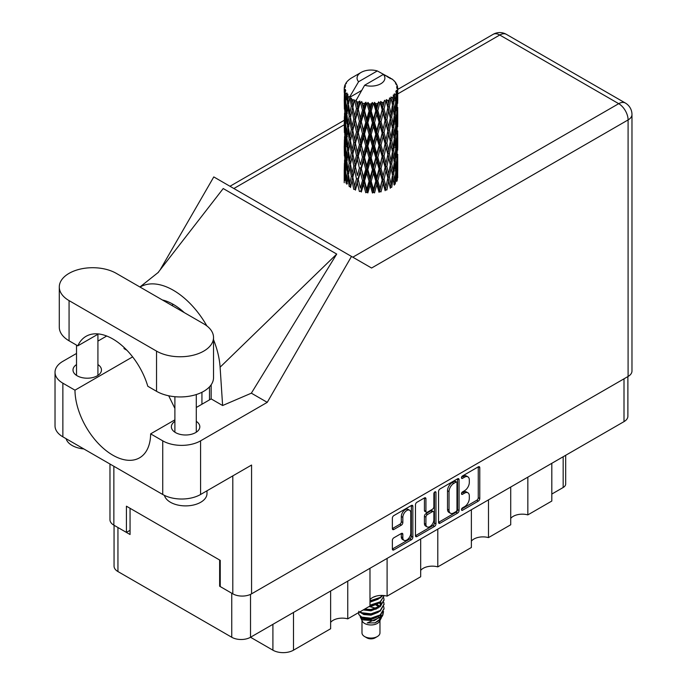 <?xml version="1.0" encoding="UTF-8"?>
<svg xmlns="http://www.w3.org/2000/svg" width="687" height="687" viewBox="0 0 687 687"><rect width="100%" height="100%" fill="white"/><g stroke="black" fill="none" stroke-linecap="round" stroke-linejoin="round"><path stroke-width="1.03" d="M409.615 510.235L408.104 509.368A5.616 3.246 120 0 0 405.296 509.642A5.616 3.246 120 0 0 401.32 516.521L402.831 517.397A5.616 3.246 120 0 1 406.807 510.518A5.616 3.246 120 0 1 409.615 510.235A5.616 3.246 120 0 1 410.783 512.811L410.783 533.138A5.616 3.246 120 0 1 408.327 538.788A5.616 3.246 120 0 1 403.999 540.3A5.616 3.246 120 0 1 402.831 537.723L402.831 534.34A2.104 1.211 120 0 0 402.402 533.378A2.104 1.211 120 0 0 401.345 533.481L393.849 537.809A2.104 1.211 120 0 0 392.363 540.386L392.363 549.042A2.104 1.211 120 0 0 392.792 550.004A2.104 1.211 120 0 0 393.849 549.901L411.376 539.784A2.104 1.211 120 0 0 412.861 537.208L412.861 506.336A2.104 1.211 120 0 0 412.423 505.374A2.104 1.211 120 0 0 411.376 505.477L393.849 515.593A2.104 1.211 120 0 0 392.363 518.17L392.363 528.629A2.104 1.211 120 0 0 392.792 529.591A2.104 1.211 120 0 0 393.849 529.488L401.345 525.16A2.104 1.211 120 0 0 402.831 522.584L402.831 517.397M434.914 491.883L435.962 492.485A1.468 0.85 120 0 0 435.652 491.815A1.468 0.85 120 0 0 434.914 491.883A1.468 0.85 120 0 0 433.875 493.687L433.875 506.723A2.104 1.211 120 0 1 432.389 509.29L427.417 512.167A2.104 1.211 120 0 1 426.369 512.27A2.104 1.211 120 0 1 425.931 511.308L425.931 498.788A2.104 1.211 120 0 0 425.493 497.826A2.104 1.211 120 0 0 424.446 497.929L424.42 510.432A2.104 1.211 120 0 0 424.849 511.394L426.369 512.27M438.555 491.497L438.555 522.369A2.104 1.211 120 0 0 438.993 523.331A2.104 1.211 120 0 0 440.041 523.228L457.568 513.112A2.104 1.211 120 0 0 459.053 510.535L459.053 479.663A2.104 1.211 120 0 0 458.624 478.702A2.104 1.211 120 0 0 457.568 478.805L440.041 488.929A2.104 1.211 120 0 0 438.555 491.497M627.884 376.57L627.884 416.21A13.268 7.66 180 0 1 624.002 421.629L250.515 637.261L272.911 650.185L272.911 624.328M464.549 506.68L462.506 507.856A1.468 0.85 120 0 0 461.552 509.153A1.468 0.85 120 0 0 461.776 510.329A1.468 0.85 120 0 0 462.506 510.261L478.289 501.149A2.104 1.211 120 0 0 479.775 498.573L479.775 467.701A2.104 1.211 120 0 0 479.346 466.739A2.104 1.211 120 0 0 478.289 466.842L462.506 475.954A1.468 0.85 120 0 0 461.552 477.25A1.468 0.85 120 0 0 461.776 478.427A1.468 0.85 120 0 0 462.506 478.358L464.549 477.173A6.724 3.882 120 0 1 467.916 476.847A6.724 3.882 120 0 1 469.307 479.921L469.307 482.497A6.724 3.882 120 0 1 464.549 490.724L462.506 491.909A1.468 0.85 120 0 0 461.552 493.206A1.468 0.85 120 0 0 461.776 494.382A1.468 0.85 120 0 0 462.506 494.305L464.549 493.129A6.724 3.882 120 0 1 467.916 492.794A6.724 3.882 120 0 1 469.307 495.877L469.307 498.444A6.724 3.882 120 0 1 464.549 506.68M434.476 526.448L416.94 536.564A2.104 1.211 120 0 1 415.893 536.667A2.104 1.211 120 0 1 415.455 535.705L432.956 525.572L434.476 526.448A2.104 1.211 120 0 0 435.962 523.872L435.962 492.485M416.94 536.564L415.455 535.705L415.455 504.833A2.104 1.211 120 0 1 416.94 502.266L424.446 497.929L425.931 498.788M387.099 558.402L387.099 596.144L420.676 576.762L420.676 539.012M347.751 581.116L347.751 618.858L369.984 606.028L369.984 568.286M527.839 477.147L527.839 514.889L551.816 501.046L551.816 463.304M488.491 499.861L488.491 537.603L510.716 524.774L510.716 487.031M437.799 529.127L437.799 566.878L471.376 547.487L471.376 509.745M250.515 594.384L250.515 637.261A13.268 7.66 180 0 1 231.751 637.261L117.949 571.558A13.268 7.66 180 0 1 114.059 566.14L114.059 525.272M220.244 585.882L219.642 586.234L231.751 593.224A13.268 7.66 0 0 0 231.768 593.233M219.642 586.234L219.642 560.017M117.924 527.504A13.268 7.66 0 0 0 117.949 527.522L130.058 534.512L130.058 508.294M565.676 455.301L565.676 484.009A8.562 4.946 180 0 1 563.168 487.504L551.816 494.056M293.495 612.443L293.495 650.185L330.636 628.742L330.636 591M369.984 599.639A12.838 7.411 180 0 1 387.099 596.144M330.636 622.353A12.838 7.411 180 0 1 347.751 618.858M293.495 650.185A14.556 8.399 180 0 1 272.911 650.185M510.716 518.384A12.838 7.411 180 0 1 527.839 514.889M471.376 541.098A12.838 7.411 180 0 1 488.491 537.603M420.676 570.373A12.838 7.411 180 0 1 437.799 566.878M467.916 492.794L466.396 491.926A6.724 3.882 120 0 0 463.038 492.253L464.549 493.129M461.587 493.094L463.038 492.253M467.916 476.847L466.396 475.971A6.724 3.882 120 0 0 463.038 476.306L464.549 477.173M461.587 477.147L463.038 476.306M461.587 509.05L476.778 500.273A2.104 1.211 120 0 0 478.264 497.697L478.264 466.859L479.775 467.701M438.555 522.343L456.056 512.236A2.104 1.211 120 0 0 457.542 509.668L457.542 478.822M455.936 511.652A1.468 0.85 120 0 0 456.975 509.848L456.975 482.755A1.468 0.85 120 0 0 456.675 482.076A1.468 0.85 120 0 0 455.936 482.154L453.781 483.399A6.724 3.882 120 0 0 449.032 491.626L449.032 510.149A6.724 3.882 120 0 0 450.423 513.232A6.724 3.882 120 0 0 453.781 512.897L455.936 511.652M456.675 482.076L455.155 481.201A1.468 0.85 120 0 0 454.425 481.278L455.936 482.154M450.423 513.232L448.912 512.356A6.724 3.882 120 0 1 447.512 509.282L447.512 490.75A6.724 3.882 120 0 1 452.269 482.523L454.425 481.278M434.442 492.287L434.442 523.005L435.962 523.872M425.931 524.301A5.616 3.246 120 0 0 427.091 526.877A5.616 3.246 120 0 0 431.427 525.366A5.616 3.246 120 0 0 433.875 519.716L433.875 512.554A2.104 1.211 120 0 0 433.445 511.592A2.104 1.211 120 0 0 432.389 511.695L427.417 514.572A2.104 1.211 120 0 0 425.931 517.139L425.931 524.301L424.42 523.425A5.616 3.246 120 0 0 425.579 526.002L427.091 526.877M433.445 511.592L431.925 510.716A2.104 1.211 120 0 0 430.878 510.819L432.389 511.695M424.42 523.425L424.42 516.272A2.104 1.211 120 0 1 425.906 513.696L430.878 510.819M432.956 525.572A2.104 1.211 120 0 0 434.442 523.005M403.999 540.3L402.479 539.424A5.616 3.246 120 0 1 401.32 536.848L401.32 533.498L402.831 534.34M392.363 528.604L399.834 524.284A2.104 1.211 120 0 0 401.32 521.716L401.32 516.521M392.363 549.016L409.864 538.909A2.104 1.211 120 0 0 411.35 536.332L411.35 505.495M116.283 273.357A33.388 19.279 0 0 0 69.069 273.357A33.388 19.279 0 0 0 59.288 286.986A33.388 19.279 0 0 0 69.069 300.614L156.533 351.117A33.388 19.279 0 0 0 192.918 355.291A33.388 19.279 0 0 0 213.528 337.48A33.388 19.279 0 0 0 203.756 323.852L116.283 273.357M206.993 490.784L206.993 493.532A21.4 12.357 180 0 1 200.724 502.266A21.4 12.357 180 0 1 178.921 505.271A21.4 12.357 180 0 1 164.433 495.387M83.84 448.937A21.4 12.357 180 0 1 66.098 438.692M174.893 421.363A14.229 8.218 0 0 0 171.364 426.782A14.229 8.218 0 0 0 180.149 434.373A14.229 8.218 0 0 0 195.658 432.587A14.229 8.218 0 0 0 199.823 426.782A14.229 8.218 0 0 0 196.293 421.363M76.523 364.574A14.229 8.218 0 0 0 72.994 369.984A14.229 8.218 0 0 0 81.779 377.575A14.229 8.218 0 0 0 97.288 375.798A14.229 8.218 0 0 0 101.461 369.984A14.229 8.218 0 0 0 97.923 364.574M59.288 286.986L59.288 327.175A33.388 19.279 0 0 0 69.069 340.804L77.803 345.853A53.5 30.889 -120 0 1 86.047 336.321A53.5 30.889 -120 0 1 147.799 386.257L156.533 391.307A33.388 19.279 0 0 0 192.918 395.48A33.388 19.279 0 0 0 213.528 377.678L213.528 337.48M628.09 376.459L628.09 119.933A13.268 7.66 180 0 0 631.971 114.514L631.971 371.04A13.268 7.66 180 0 1 628.09 376.459L251.571 593.834L251.571 465.047L200.578 494.494A26.75 15.449 180 0 1 162.742 494.494L62.861 436.829A26.75 15.449 180 0 1 55.029 425.906L55.029 372.26A26.75 15.449 0 0 0 62.861 383.183L62.861 436.829M55.029 372.26A26.75 15.449 0 0 1 62.861 361.336L76.523 353.453M97.923 341.096L106.708 336.02M132.625 356.888L74.969 390.173L62.861 383.183M126.897 350.258L124.055 348.61L124.132 347.519M162.742 494.494L162.742 440.848L150.633 433.858L174.893 419.851M162.742 440.848A26.75 15.449 0 0 0 200.578 440.848L267.252 402.35L251.356 393.179L222.614 405.519L211.167 398.907L196.293 407.494M157.838 272.851L223.215 188.547L336.716 254.07L220.106 367.193L222.614 405.519M251.356 393.179L336.716 254.07M267.252 402.35L351.495 256.431L213.786 176.92L160.019 270.043M130.058 530.312L126.425 532.408L113.862 525.16A13.268 7.66 180 0 1 109.972 519.741L109.972 464.026M251.571 593.834A13.268 7.66 180 0 1 232.807 593.834L220.244 586.578L220.244 560.369L126.425 506.199L126.425 532.408M351.495 256.431L371.427 267.939M74.969 390.173A53.5 30.889 -120 0 0 98.533 443.708A53.5 30.889 -120 0 0 139.555 457.825A53.5 30.889 -120 0 0 150.633 433.858M168.701 395.781L174.893 408.413M211.167 384.797L211.167 398.383A53.5 30.889 60 0 1 211.167 398.907M220.106 367.193A66.347 38.3 -120 0 0 213.528 339.713M206.881 325.939A66.347 38.3 -120 0 0 140.028 287.063M162.381 299.97A53.5 30.889 60 0 1 184.288 312.619M98.43 333.951L77.803 345.853M209.501 399.868L209.501 386.85M201.935 392.277L201.935 404.231M361.989 620.559L361.989 632.89A8.991 5.187 0 0 0 364.617 636.557L366.884 637.871A5.779 3.332 0 0 0 375.059 637.871L377.326 636.557A8.991 5.187 0 0 0 379.963 632.89L379.963 620.559M366.884 637.871L364.617 636.557A8.991 5.187 0 0 0 377.326 636.557M360.143 616.514L362.375 621.306A8.991 5.187 0 0 0 364.617 623.452A8.991 5.187 0 0 0 379.567 621.306L381.543 617.415M379.653 618.446A8.991 5.187 0 0 0 378.185 616.686M360.469 617.707L363.011 619.897L374.14 620.713L382.865 615.088L382.152 616.437L367.253 622.937L375.025 622.86L381.156 618.309M382.934 612.632L382.599 615.423M382.865 615.088L383.535 611.473M361.74 617.098A13.053 7.54 0 0 0 365.982 618.729L361.997 617.665L358.76 614.479L361.74 617.098L370.971 618.214L380.203 614.917L384.033 608.493L383.724 606.578M358.82 611.267L358.76 614.479M365.982 618.729L370.971 618.764L380.203 615.458L384.024 608.768M359.602 612.023L361.74 613.276L370.971 614.393L380.203 611.095L384.024 604.397M360.014 611.782L361.74 612.727L370.971 613.843L380.203 610.545L384.033 604.122L383.724 602.216M363.801 609.601L370.971 610.022L380.203 606.724L384.024 600.026M364.479 609.206L370.971 609.481L380.203 606.174L384.033 599.76L383.724 597.845M369.984 605.736L380.203 602.353L384.024 595.663M369.984 605.187L380.203 601.812L384.033 595.93M369.984 601.365L380.203 597.991L382.745 595.449M369.984 600.824L380.203 597.441L382.35 595.431M379.911 606.235L378.288 605.264M352.062 102.913L351.375 99.074A26.75 15.449 0 0 0 352.062 99.486A26.75 15.449 0 0 0 352.766 99.881L352.062 102.913L352.817 106.124L352.062 110.212L353.762 119.177L352.062 126.322L350.499 117.288L354.355 100.671L354.243 99.813L352.766 99.881M350.499 117.288L352.062 110.212M352.062 149.732L350.499 140.706L352.817 129.534L352.062 133.63L353.762 142.595L352.062 149.732L352.817 152.961L352.062 157.057L353.762 165.996L352.062 173.158L350.499 164.116L354.578 146.623L356.467 155.451L354.578 162.733L352.817 153.811M350.499 140.706L352.062 133.63M350.499 164.116L352.062 157.057M352.062 180.466L350.499 187.534L352.817 176.379L352.062 180.466L353.762 189.414L355.231 189.311L352.817 177.237L354.578 170.032L356.467 178.869L354.578 186.143M344.316 87.275A26.75 15.449 0 0 1 344.367 86.948L345.527 85.703L344.668 85.755A26.75 15.449 0 0 1 345.097 84.647L346.48 83.23L345.707 83.488A26.75 15.449 0 0 1 345.896 83.179L346.712 82.062A26.75 15.449 0 0 1 347.596 81.049L348.695 80.018A26.75 15.449 0 0 1 349.005 79.752L350.267 78.782A26.75 15.449 0 0 1 351.572 77.932L361.139 72.401A13.912 8.029 0 0 0 358.588 81.736L350.018 96.317L348.464 96.91L347.948 99.855L347.837 94.119L346.531 94.849L347.433 102.981L346.42 109.826L345.595 100.534L347.012 93.028L345.578 93.415L345.286 96.3L345.029 92.324L345.793 90.598L344.599 91.139L345.011 99.366L344.548 106.107L344.513 90.821L345.467 89.422L344.281 89.619L344.239 92.479L344.221 88.486L345.329 86.888L344.316 87.275L344.299 88.374M344.221 88.486A26.75 15.449 0 0 0 344.221 88.563A26.75 15.449 0 0 0 344.281 89.619M345.029 92.324A26.75 15.449 0 0 0 345.578 93.415M347.459 95.931A26.75 15.449 0 0 0 348.464 96.91M388.207 77.571L388.138 76.712A26.75 15.449 0 0 0 386.618 76.034L377.309 70.933A13.912 8.029 0 0 0 361.139 72.401M397.679 173.571L397.713 157.332M396.038 180.827L397.292 180.372L397.61 170.994L397.721 177.718M397.404 170.324L397.61 170.994M390.147 78.112L390.087 77.76A26.75 15.449 0 0 0 389.692 77.528L389.134 77.545M397.679 150.161L397.713 133.931M397.721 154.292L397.61 163.686L397.721 154.292M397.49 167.946L397.077 177.306L396.476 170.548L397.077 161.205L397.49 167.946M394.81 180.947L393.677 174.069L394.81 164.846L395.772 171.69L394.81 180.947L393.857 184.322L395.265 184.064L396.141 174.773L396.828 181.548M395.652 172.944L396.141 174.773M396.588 178.921L397.077 177.306M396.476 170.548L395.137 170.917M396.717 159.925L397.077 161.205M397.309 164.64L397.61 163.686M397.292 156.954L396.038 157.409M397.404 146.906L397.61 147.585M394.175 81.135L394.14 80.843A26.75 15.449 0 0 0 393.857 80.559L392.698 79.555A26.75 15.449 0 0 0 392.672 79.529A26.75 15.449 0 0 0 391.496 78.653L391.092 78.644M390.087 77.76L390.01 78.61M361.491 90.538L349.863 97.253L350.018 96.317M349.666 97.906A26.75 15.449 0 0 0 350.009 98.155L351.332 106.124L349.838 113.157L348.498 104.02L349.863 97.253M351.375 99.074L351.486 98.224L350.009 98.155M354.355 100.671A26.75 15.449 0 0 0 354.801 100.869L356.467 108.615L354.578 115.897L352.817 106.983M392.672 79.529L383.363 74.419L364.642 85.231L355.918 100.749L354.801 100.869M397.679 126.751L397.713 110.53M397.721 130.891L397.61 140.268L397.721 130.891M397.49 144.528L397.077 153.897L396.476 147.13L397.077 137.786L397.49 144.528M396.828 158.13L396.141 167.465L395.265 160.638L396.141 151.363L396.828 158.13M355.024 188.264L355.419 190.162L357.36 182.836L359.395 191.518L360.778 191.201L361.319 191.999L363.509 184.374L365.759 192.746L366.952 192.24L367.828 192.935L370.13 184.983L372.448 193.013L373.393 192.36L374.535 192.901L376.811 184.614L379.044 192.317L379.671 191.544L381.019 191.913L383.123 183.309L385.132 190.703L385.407 189.861L386.867 190.016L388.662 181.128L390.328 188.255L390.242 187.396L391.719 187.345L393.101 178.225L394.312 185.138M394.14 80.843L395.119 81.916A26.75 15.449 0 0 1 395.901 82.955L395.326 82.981L396.588 84.097A26.75 15.449 0 0 1 396.743 84.407L395.901 84.132L397.223 85.592A26.75 15.449 0 0 1 397.533 86.708L396.588 86.631L397.704 87.919A26.75 15.449 0 0 1 397.721 88.237L396.657 87.824L397.679 89.456L397.61 93.441L397.498 90.581L396.244 90.341L397.138 91.775L397.49 97.7L397.077 107.06L396.476 100.302L397.017 92.092L395.789 91.508L396.459 93.26L396.141 97.219L395.798 94.325L394.312 93.887L395.772 101.444L394.81 110.701L393.677 103.814L394.682 95.716L393.368 94.952L393.101 100.671L392.535 97.709L390.903 97.039L391.384 99.417L390.903 97.039M364.642 85.231A13.912 8.029 0 0 0 380.813 83.762A13.912 8.029 0 0 0 383.363 74.419M356.519 101.564A26.75 15.449 0 0 0 358.21 102.14L357.36 105.283L356.072 99.813M360.091 102.672A26.75 15.449 0 0 0 360.606 102.801L362.504 110.298L360.349 117.863L358.27 109.233L360.091 102.672L359.833 101.049L358.21 102.14M362.573 103.23A26.75 15.449 0 0 0 364.462 103.548L363.509 106.82L361.731 101.521L360.606 102.801M366.514 103.797A26.75 15.449 0 0 0 367.064 103.84L369.082 111.054L366.789 118.945L364.522 110.633L366.514 103.797L365.939 102.226L364.462 103.548M369.151 103.977A26.75 15.449 0 0 0 371.117 104.012L370.13 107.43L369.151 103.977L367.983 102.415L367.064 103.84M373.213 103.952A26.75 15.449 0 0 0 373.771 103.926L375.78 110.839L373.488 119.066L371.186 111.088L373.213 103.952L372.363 102.492L371.117 104.012M375.849 103.754A26.75 15.449 0 0 0 377.764 103.505L376.811 107.06L375.849 103.754L374.424 102.38L373.771 103.926M379.774 103.153A26.75 15.449 0 0 0 380.297 103.041L382.178 109.671L380.04 118.224L377.833 110.573L379.774 103.153L378.692 101.831L377.764 103.505M382.238 102.578A26.75 15.449 0 0 0 383.99 102.062L383.123 105.755L382.238 102.578L380.641 101.427L380.297 103.041M385.776 101.427A26.75 15.449 0 0 0 386.24 101.247L387.863 107.619L386.008 116.464L384.042 109.121L385.776 101.427L384.54 100.276L383.99 102.062M387.915 100.517A26.75 15.449 0 0 0 389.392 99.77L388.662 103.574L387.915 100.517L386.257 99.606L386.24 101.247M390.851 98.902A26.75 15.449 0 0 0 391.221 98.653L392.492 104.819L391.04 113.905L389.443 106.82L390.851 98.902L389.538 97.94L389.392 99.77M392.535 97.709A26.75 15.449 0 0 0 393.634 96.773M395.798 94.325A26.75 15.449 0 0 0 396.459 93.26M397.498 90.581A26.75 15.449 0 0 0 397.679 89.456M392.449 175.34L393.101 178.225M393.677 174.069L392.217 174.232L393.101 170.917L391.719 163.927L393.101 154.815L394.312 161.72L393.101 170.917M394.226 162.467L394.81 164.846M395.497 169.629L396.141 167.465M395.265 160.638L393.857 160.904L394.81 157.538L393.677 150.651L394.81 141.428L395.772 148.272L394.81 157.538M395.652 149.526L396.141 151.363M396.588 155.502L397.077 153.897M396.476 147.13L395.137 147.499M396.717 136.507L397.077 137.786M397.309 141.221L397.61 140.268M397.292 133.544L396.038 134.008M397.404 123.488L397.61 124.167M396.785 85.094L396.743 84.407M395.841 83.436L395.901 82.955M397.679 103.325L397.721 88.237M397.721 107.473L397.61 116.85L397.721 107.473M397.49 121.11L397.077 130.478L396.476 123.712L397.077 114.377L397.49 121.11M396.828 134.729L396.141 144.047L395.265 137.237L396.141 127.945L396.828 134.729M392.492 175.073L391.04 184.15L389.443 177.066L391.04 168.049L392.492 175.073M389.443 177.066L387.957 177.014L390.242 187.396L391.04 184.15M387.863 177.873L386.008 186.709L384.042 179.367L386.008 170.608L388.662 181.128M391.719 163.927L390.242 163.978L391.384 169.663M390.328 164.837L388.662 173.82L386.867 166.597L388.662 157.718L391.04 168.049M392.449 151.921L393.101 154.815M393.677 150.651L392.217 150.805L393.101 147.49L391.719 140.517L393.101 131.389L394.312 138.319L393.101 147.49M394.226 139.066L394.81 141.428M395.497 146.202L396.141 144.047M395.265 137.237L393.857 137.503L394.81 134.128L393.677 127.224L394.81 118.027L395.772 124.845L394.81 134.128M395.652 126.099L396.141 127.945M396.588 132.093L397.077 130.478M396.476 123.712L395.137 124.072M396.717 113.097L397.077 114.377M397.309 117.803L397.61 116.85M397.292 110.126L396.038 110.59M397.404 100.07L397.61 100.749M397.49 87.67L397.533 86.708M396.828 111.311L396.141 120.629L395.265 113.819L396.141 104.527L396.828 111.311M392.492 151.647L391.04 160.741L389.443 153.648L391.04 144.631L392.492 151.647M384.042 179.367L382.633 179.101L385.407 189.861L386.008 186.709M382.178 179.917L380.04 188.47L377.833 180.827L380.04 172.368L382.178 179.917L382.633 179.101L383.123 183.309M386.867 166.597L385.407 166.434L387.957 177.014L388.662 173.82M385.132 167.276L383.123 176.001L381.019 168.487L383.123 159.899L385.132 167.276L385.407 166.434L386.008 170.608M389.443 153.648L387.957 153.596L390.242 163.978L391.04 160.741M387.863 154.446L386.008 163.3L384.042 155.949L386.008 147.19L388.662 157.718M391.719 140.517L390.242 140.577L391.392 146.262M390.328 141.428L388.662 150.401L386.867 143.197L388.662 134.3L391.04 144.631M392.449 128.503L393.101 131.389M393.677 127.224L392.217 127.387L393.101 124.081L391.719 117.108L393.101 107.971L394.312 114.901L393.101 124.081M394.226 115.648L394.81 118.027M395.497 122.784L396.141 120.629M395.265 113.819L393.857 114.085L394.81 110.701M395.652 102.689L396.141 104.527M396.588 108.675L397.077 107.06M396.476 100.302L395.137 100.663M397.309 94.394L397.61 93.441M392.492 128.229L391.04 137.331L389.443 130.229L391.04 121.221L392.492 128.229M377.833 180.827L376.579 180.363L379.671 191.544L380.04 188.47M375.78 181.085L373.488 189.311L371.186 181.342L373.488 173.21L375.78 181.085L376.579 180.363L376.811 184.614M381.019 168.487L379.671 168.126L382.633 179.101L383.123 176.001M379.044 168.899L376.811 177.306L374.535 169.483L376.811 161.205L379.044 168.899L379.671 168.126L380.04 172.368M384.042 155.949L382.633 155.683L385.407 166.434L386.008 163.3M382.178 156.499L380.04 165.06L377.833 157.4L380.04 148.95L382.178 156.499L382.633 155.683L383.123 159.899M386.867 143.197L385.407 143.033L387.957 153.596L388.662 150.401M385.132 143.875L383.123 152.574L381.019 145.086L383.123 136.473L385.132 143.875L385.407 143.033L386.008 147.19M389.443 130.229L387.957 130.169L390.242 140.577L391.04 137.331M387.863 131.028L386.008 139.89L384.042 132.531L386.008 123.789L388.662 134.3M391.719 117.108L390.242 117.159L391.392 122.861M390.328 118.009L388.662 126.983L386.867 119.778L388.662 110.873L391.04 121.221M392.449 105.094L393.101 107.971M393.677 103.814L392.217 103.977L393.101 100.671M395.497 99.383L396.141 97.219M371.186 181.342L370.164 180.715L373.393 192.36L373.488 189.311M369.082 181.299L366.789 189.191L364.522 180.887L366.789 173.09L369.082 181.299L370.164 180.715L370.13 184.983M374.535 169.483L373.393 168.933L376.579 180.363L376.811 177.306M372.448 169.595L370.13 177.675L367.828 169.517L370.13 161.574L372.448 169.595L373.393 168.933L373.488 173.21M377.833 157.4L376.579 156.945L379.671 168.126L380.04 165.06M375.78 157.666L373.488 165.902L371.186 157.916L373.488 149.792L375.78 157.666L376.579 156.945L376.811 161.205M381.019 145.086L379.671 144.717L382.633 155.683L383.123 152.574M379.044 145.498L376.811 153.888L374.535 146.073L376.811 137.786L379.044 145.498L379.671 144.717L380.04 148.95M384.042 132.531L382.633 132.265L385.407 143.033L386.008 139.89M382.178 133.08L380.04 141.642L377.833 133.982L380.04 125.541L382.178 133.08L382.633 132.265L383.123 136.473M386.867 119.778L385.407 119.615L387.957 130.169L388.662 126.983M385.132 120.457L383.123 129.165L381.019 121.668L383.123 113.054L385.132 120.457L385.407 119.615L386.008 123.789M389.443 106.82L387.957 106.768L390.242 117.159L391.04 113.905M387.863 107.619L388.662 110.873M364.522 180.887L363.809 180.131L366.952 192.24L366.789 189.191M362.504 180.544L360.349 188.109L358.27 179.487L360.349 172.008L362.504 180.544L363.809 180.131L363.509 184.374M367.828 169.517L366.952 168.822L370.164 180.715L370.13 177.675M365.759 169.32L363.509 177.066L361.319 168.581L363.509 160.964L365.759 169.32L366.952 168.822L366.789 173.09M371.186 157.916L370.164 157.297L373.393 168.933L373.488 165.902M369.082 157.881L366.789 165.782L364.522 157.46L366.789 149.672L369.082 157.881L370.164 157.297L370.13 161.574M374.535 146.073L373.393 145.532L376.579 156.945L376.811 153.888M372.448 146.194L370.13 154.249L367.828 146.108L370.13 138.147L372.448 146.194L373.393 145.532L373.488 149.792M377.833 133.982L376.579 133.518L379.671 144.717L380.04 141.642M375.78 134.248L373.488 142.492L371.186 134.497L373.488 126.391L375.78 134.248L376.579 133.518L376.811 137.786M381.019 121.668L379.671 121.298L382.633 132.265L383.123 129.165M379.044 122.08L376.811 130.47L374.535 122.664L376.811 114.368L379.044 122.08L379.671 121.298L380.04 125.541M384.042 109.121L382.633 108.855L385.407 119.615L386.008 116.464M382.178 109.671L382.633 108.855L383.123 113.054M386.257 99.606L387.957 106.768L388.662 103.574M358.27 179.487L360.349 188.109M356.467 178.869L357.901 178.654L357.36 182.836M361.319 168.581L363.809 180.131L363.509 177.066M359.395 168.1L357.36 175.529L355.419 166.743L357.36 159.427L359.395 168.1L360.778 167.783L360.349 172.008M364.522 157.46L363.809 156.713L366.952 168.822L366.789 165.782M362.504 157.125L360.349 164.7L358.27 156.069L360.349 148.59L362.504 157.125L363.809 156.713L363.509 160.964M367.828 146.108L366.952 145.412L370.164 157.297L370.13 154.249M365.759 145.919L363.509 153.648L361.319 145.172L363.509 137.546L365.759 145.919L366.952 145.412L366.789 149.672M371.186 134.497L370.164 133.871L373.393 145.532L373.488 142.492M369.082 134.454L366.789 142.372L364.522 134.042L366.789 126.262L369.082 134.454L370.164 133.871L370.13 138.147M374.535 122.664L373.393 122.114L376.579 133.518L376.811 130.47M372.448 122.775L370.13 130.839L367.828 122.69L370.13 114.729L372.448 122.775L373.393 122.114L373.488 126.391M377.833 110.573L376.579 110.118L379.671 121.298L380.04 118.224M375.78 110.839L376.579 110.118L376.811 114.368M380.641 101.427L382.633 108.855L383.123 105.755M352.817 177.237L352.062 173.158M355.419 166.743L357.36 175.529M353.762 165.996L355.231 165.893L354.578 170.032M358.27 156.069L360.349 164.7M356.467 155.451L357.901 155.236L357.36 159.427M361.319 145.172L363.809 156.713L363.509 153.648M359.395 144.691L357.36 152.11L355.419 143.334L357.36 136.009L359.395 144.691L360.778 144.373L360.349 148.59M364.522 134.042L363.809 133.287L366.952 145.412L366.789 142.372M362.504 133.699L360.349 141.29L358.27 132.643L360.349 125.189L362.504 133.699L363.809 133.287L363.509 137.546M367.828 122.69L366.952 121.994L370.164 133.871L370.13 130.839M365.759 122.501L363.509 130.229L361.319 121.754L363.509 114.128L365.759 122.501L366.952 121.994L366.789 126.262M371.186 111.088L370.164 110.461L373.393 122.114L373.488 119.066M369.082 111.054L370.164 110.461L370.13 114.729M374.424 102.38L376.579 110.118L376.811 107.06M351.332 176.379L349.838 183.403L348.498 174.275L349.838 167.302L351.332 176.379L352.817 176.379L355.231 165.893L354.578 162.733M346.858 184.279L347.948 177.409L349.211 186.572L350.679 186.684L349.838 183.403M348.567 174.781L347.948 177.409M350.499 164.159L349.838 167.302M355.033 164.871L355.231 165.893L357.901 155.236L357.36 152.11M355.419 143.334L357.901 155.236L360.778 144.373L360.349 141.29M353.762 142.595L355.231 142.484L354.578 146.623M358.27 132.643L360.778 144.373L363.809 133.287L363.509 130.229M356.467 132.024L354.578 139.315L352.817 130.393L354.578 123.213L356.467 132.024L357.901 131.81L357.36 136.009M361.319 121.754L363.809 133.287L366.952 121.994L366.789 118.945M359.395 121.273L357.36 128.692L355.419 119.916L357.36 112.582L359.395 121.273L360.778 120.964L360.349 125.189M364.522 110.633L363.809 109.886L366.952 121.994L370.164 110.461L370.13 107.43M362.504 110.298L363.809 109.886L363.509 114.128M367.983 102.415L370.164 110.461L372.363 102.492M351.332 152.961L349.838 159.994L348.498 150.848L349.838 143.884L351.332 152.961L352.817 152.961L355.231 142.484L354.578 139.315M349.211 163.154L347.948 170.101L346.858 160.861L347.948 154L349.211 163.154L350.679 163.266L349.838 159.994M347.433 173.227L346.42 180.071L345.595 170.78L346.42 163.97L347.433 173.227L348.867 173.442L347.948 170.101M344.737 180.604L345.286 173.854L346.025 183.171L347.407 183.481M345.716 172.291L345.286 173.854M347.124 182.476L346.42 180.071M346.969 161.857L346.42 163.97M348.567 151.363L347.948 154M350.499 140.749L349.838 143.884M355.033 141.453L355.231 142.484L357.901 131.81L357.36 128.692M352.817 130.393L352.062 126.322M355.419 119.916L357.901 131.81L360.778 120.964L360.349 117.863M353.762 119.177L355.231 119.066L354.578 123.213M358.27 109.233L360.778 120.964L363.809 109.886L363.509 106.82M356.467 108.615L357.901 108.409L357.36 112.582M361.731 101.521L363.809 109.886L365.939 102.226M351.332 129.534L349.838 136.576L348.498 127.43L349.838 120.474L351.332 129.534L352.817 129.534L355.231 119.066L354.578 115.897M349.211 139.753L347.948 146.675L346.858 137.452L347.948 130.573L349.211 139.753L350.679 139.856L349.838 136.576M347.433 149.809L346.42 156.662L345.595 147.362L346.42 140.552L347.433 149.809L348.867 150.024L347.948 146.675M346.025 159.745L345.286 166.546L344.737 157.186L345.286 150.444L346.025 159.745L347.407 160.062M345.011 169.62L344.548 176.353L344.548 160.251L345.011 169.62L346.308 170.032M344.221 182.725L344.239 170.032L344.805 179.582M344.951 177.65L344.548 176.353M344.84 159.264L344.548 160.251M345.862 168.444L345.286 166.546M345.716 148.881L345.286 150.444M347.124 159.058L346.42 156.662M346.969 138.448L346.42 140.552M348.567 127.937L347.948 130.573M350.499 117.331L349.838 120.474M355.024 118.018L355.231 119.066L357.901 108.409L357.36 105.283M356.098 99.916L357.901 108.409L359.833 101.049M349.211 116.335L347.948 123.265L346.858 114.033L347.948 107.155L349.211 116.335L350.679 116.438L349.838 113.157M347.433 126.382L346.42 133.244L345.595 123.935L346.42 117.142L347.433 126.382L348.867 126.597L347.948 123.265M346.025 136.344L345.286 143.119L344.737 133.785L345.286 127.018L346.025 136.344L347.407 136.661M345.011 146.194L344.548 152.943L344.548 136.833L345.011 146.194L346.308 146.606M344.41 155.992L344.239 146.623L344.805 156.155M344.41 163.283L344.273 169.912M344.951 154.24L344.548 152.943M344.84 135.854L344.548 136.833M345.862 145.017L345.286 143.119M345.716 125.455L345.286 127.018M347.124 135.648L346.42 133.244M346.969 115.038L346.42 117.142M348.567 104.527L347.948 107.155M351.332 106.124L352.817 106.124L354.243 99.813M346.025 112.926L345.286 119.71L344.737 110.367L345.286 103.6L346.025 112.926L347.407 113.243M345.011 122.775L344.548 129.525L344.548 113.424L345.011 122.775L346.308 123.188M344.41 132.582L344.239 123.196L344.805 132.754M344.41 139.856L344.273 146.503M344.951 130.831L344.548 129.525M344.84 112.445L344.548 113.424M345.862 121.599L345.286 119.71M345.716 102.037L345.286 103.6M347.124 112.23L346.42 109.826M377.309 70.933L358.588 81.736M347.433 102.981L348.867 103.187L347.948 99.855M344.41 109.164L344.239 99.778L344.805 109.336M344.41 116.447L344.273 123.076M344.951 107.404L344.548 106.107M345.011 99.366L346.308 99.778M345.862 98.198L345.286 96.3M344.41 93.037L344.273 99.658M344.668 85.755L344.719 86.571M345.707 83.488L345.664 84.054M375.025 622.86L378.159 621.108L380.212 618.91M380.856 617.536L381.13 614.719M381.105 615.32L381.027 614.813M376.012 609.309L375.488 609.068M361.611 613.216L363.792 614.556L370.971 615.174L378.288 612.263M380.392 604.397L379.327 602.937M368.996 606.595L370.971 606.441L378.288 603.529M372.998 597.312L376.253 596.084M379.885 618.291L381.13 614.771M376.15 608.296L369.366 606.578M380.667 603.856L379.911 602.559M361.422 617.381L363.792 618.918L370.971 619.545L378.288 616.634M378.984 606.964L375.488 604.697M363.217 609.936L370.971 610.812L378.288 607.901M379.679 606.535L381.13 602.757M369.984 602.173L378.288 599.158M379.155 606.037L376.742 604.242M378.692 101.831L355.231 189.311M384.54 100.276L376.579 133.518L360.778 191.201M386.798 112.78L379.671 144.717L366.952 192.24M386.798 136.189L379.671 168.126L373.393 192.36M386.798 159.633L379.671 191.544M386.79 183.06L385.407 189.861M624.002 421.629L624.002 378.812M231.751 637.261L231.751 593.224M117.949 527.522L117.949 571.558M563.168 487.504L563.168 456.752M461.466 493.704L462.506 494.305M461.466 477.757L462.506 478.358M478.264 497.697L479.775 498.573M476.778 500.273L478.289 501.149M461.466 509.66L462.506 510.261M457.568 478.805L459.053 479.663M457.542 509.668L459.053 510.535M456.056 512.236L457.568 513.112M438.555 522.369L440.041 523.228M452.269 482.523L453.781 483.399M447.512 490.75L449.032 491.626M447.512 509.282L449.032 510.149M424.42 510.432L425.931 511.308M425.906 513.696L427.417 514.572M424.42 516.272L425.931 517.139M401.32 536.848L402.831 537.723M401.32 521.716L402.831 522.584M399.834 524.284L401.345 525.16M392.363 528.629L393.849 529.488M411.376 505.477L412.861 506.336M411.35 536.332L412.861 537.208M409.864 538.909L411.376 539.784M392.363 549.042L393.849 549.901M352.817 257.187L618.704 103.677L499.758 35.011L397.73 93.913M344.221 124.802L233.863 188.521M232.807 593.834L232.807 475.885M113.862 466.267L113.862 525.16M200.578 440.848L200.578 494.494M631.971 114.514A13.268 13.268 0 0 0 625.342 103.024A13.268 7.66 120 0 0 618.704 103.677A13.268 7.66 60 0 1 628.09 119.933L371.581 268.024M173.339 304.418L171.716 305.354M493.12 34.35A13.268 7.66 60 0 1 499.758 35.011A13.268 7.66 120 0 1 506.388 34.35A13.268 13.268 0 0 0 493.12 34.35L397.721 89.43M156.533 391.307L156.533 351.117M69.069 340.804L69.069 300.614M76.523 345.114L76.523 375.403M174.893 396.708L174.893 432.192M158.525 272.207L139.925 287.003M344.23 120.311L229.982 186.271M625.342 103.024L506.388 34.35M196.293 394.544L196.293 432.192M97.923 334.234L97.923 375.403M384.033 609.043L384.033 608.493M384.033 604.672L384.033 604.122M384.033 600.301L384.033 599.76M397.73 171.011L397.73 160.767M397.73 147.602L397.73 137.34M397.73 124.184L397.73 113.93M397.73 100.757L397.73 90.521"/></g></svg>
